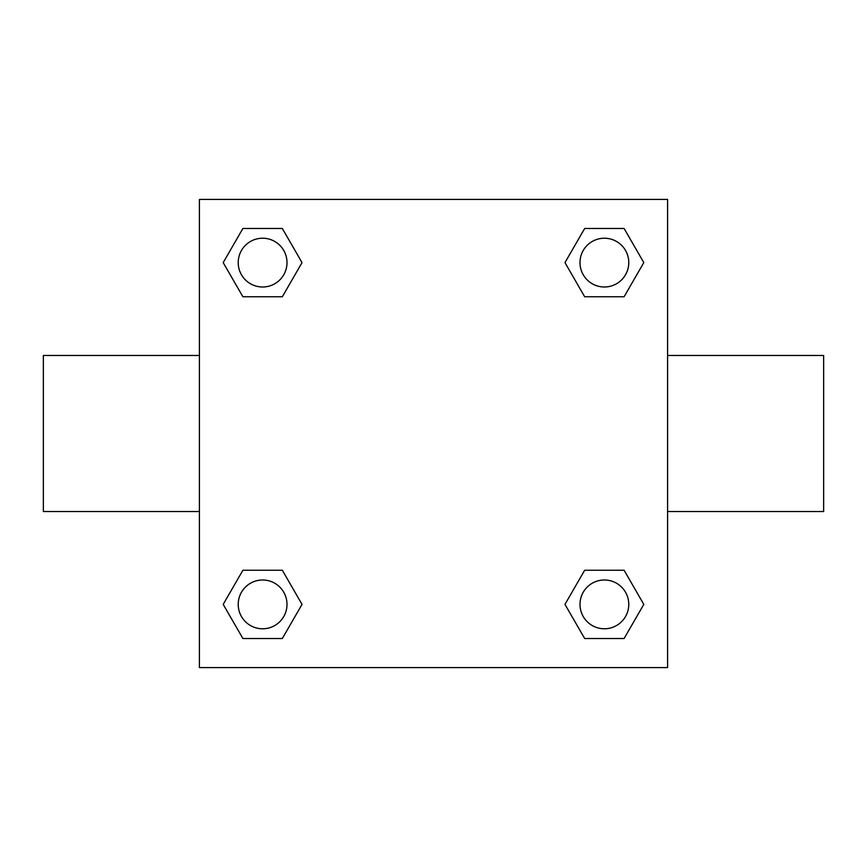 <?xml version="1.0" encoding="UTF-8"?>
<svg xmlns="http://www.w3.org/2000/svg" width="867" height="867" viewBox="0 0 867 867"><rect width="100%" height="100%" fill="white"/><g stroke="black" fill="none" stroke-linecap="round" stroke-linejoin="round"><path stroke-width="1.3" d="M282.328 296.752L242.901 296.752L223.198 262.614L242.901 228.476L282.328 228.476L302.03 262.614L282.328 296.752L242.901 296.752L274.254 296.752M274.254 570.248L282.328 570.248L302.03 604.386L282.328 638.524L242.901 638.524L223.198 604.386L242.901 570.248L282.328 570.248M592.746 296.752L584.672 296.752L564.97 262.614L584.672 228.476L624.099 228.476L643.802 262.614L624.099 296.752L584.672 296.752M584.672 570.248L624.099 570.248L643.802 604.386L624.099 638.524L584.672 638.524L564.97 604.386L584.672 570.248L624.099 570.248L592.746 570.248M667.59 511.53L823.65 511.53L823.65 355.47L667.59 355.47M199.41 355.47L43.35 355.47L43.35 511.53L199.41 511.53M199.41 199.41L667.59 199.41L667.59 667.59L199.41 667.59L199.41 199.41M624.099 638.524L584.672 638.524L624.099 638.524M628.77 604.386A24.384 24.384 0 0 0 592.194 583.263A24.384 24.384 0 0 0 592.194 625.508A24.384 24.384 0 0 0 628.77 604.386M282.328 638.524L242.901 638.524L282.328 638.524M286.999 604.386A24.384 24.384 0 0 0 250.422 583.263A24.384 24.384 0 0 0 250.422 625.508A24.384 24.384 0 0 0 286.999 604.386M584.672 228.476L624.099 228.476L584.672 228.476M628.77 262.614A24.384 24.384 0 0 0 592.194 241.492A24.384 24.384 0 0 0 592.194 283.737A24.384 24.384 0 0 0 628.77 262.614M242.901 228.476L282.328 228.476L242.901 228.476M286.999 262.614A24.384 24.384 0 0 0 250.422 241.492A24.384 24.384 0 0 0 250.422 283.737A24.384 24.384 0 0 0 286.999 262.614"/></g></svg>
